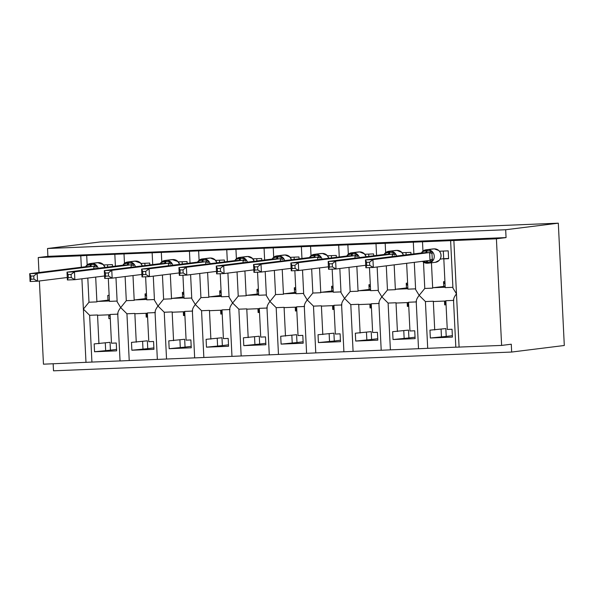 <?xml version="1.0" encoding="UTF-8"?>
<svg xmlns="http://www.w3.org/2000/svg" width="594" height="594" viewBox="0 0 594 594"><rect width="100%" height="100%" fill="white"/><g stroke="black" fill="none" stroke-linecap="round" stroke-linejoin="round"><path stroke-width="0.89" d="M38.974 272.512L38.246 257.551L47.906 256.348L47.52 248.507L100.156 241.951L558.315 223.181L564.3 345.493L511.664 352.049L511.278 344.216L501.618 345.418L455.828 347.208L453.504 299.747M53.156 363.78L53.505 370.819L511.664 352.049M94.557 351.752L110.439 350.17L110.053 342.33L94.171 343.911L94.557 351.752L116.639 350.846L116.261 343.005L111.479 343.206L110.076 314.464L117.753 314.144M98.946 343.718L97.542 314.976L89.627 315.295L91.922 362.073L43.459 364.181L39.39 280.977M120.04 360.922L91.922 362.073M146.102 315.065L147.483 314.894M108.709 314.82L108.895 318.651L110.276 318.481M110.09 314.761L98.233 315.251A6.913 2.131 -92.3 0 1 98.181 315.251A6.913 2.131 -92.3 0 1 97.542 314.976M110.439 350.17L116.573 349.406M146.05 314.026L147.431 313.855M115.971 277.673L117.152 301.789L120.693 307.595C118.429 310.528 117.53 312.704 117.983 314.137M125.119 276.537L126.299 300.69L120.693 307.595L126.938 313.773L129.225 360.543L120.047 360.959L117.723 313.498M47.906 256.348L506.058 237.585L496.406 238.788L124.012 253.913L124.473 263.335M124.012 253.913L86.702 255.442L87.162 264.865M87.808 278.066L88.989 302.22L83.383 309.118L89.627 315.295M86.702 255.442L80.777 255.806L81.333 267.241M131.861 350.222L147.743 348.648L147.364 340.808L131.482 342.382L131.861 350.222L153.95 349.317L153.564 341.476L148.79 341.676L147.386 312.934L155.064 312.622M136.256 342.189L134.853 313.446L126.938 313.773M157.351 359.392L129.225 360.543M183.412 313.543L184.793 313.365M146.02 313.298L146.206 317.129L147.579 316.951M135.491 313.729L147.401 313.238L135.543 313.721A6.913 2.131 -92.3 0 1 135.491 313.729A6.913 2.131 -92.3 0 1 134.853 313.446M147.743 348.648L153.883 347.884M183.36 312.496L184.741 312.325M153.282 276.151L154.462 300.26L158.004 306.066C155.739 308.999 154.841 311.182 155.294 312.607M162.429 275.007L163.61 299.161L158.004 306.066L164.248 312.244L166.535 359.014L157.351 359.429L155.034 311.969M161.323 252.383L161.783 261.806M169.171 348.693L185.053 347.119L184.675 339.278L168.793 340.852L169.171 348.693L191.261 347.794L190.874 339.954L186.1 340.147L184.697 311.404L192.374 311.093M173.567 340.659L172.156 311.917L164.248 312.244M194.661 357.863L166.535 359.014M220.723 312.013L222.097 311.843M183.323 311.768L183.516 315.6L184.89 315.429M172.795 312.199L184.712 311.709L172.854 312.192A6.913 2.131 -92.3 0 1 172.795 312.199A6.913 2.131 -92.3 0 1 172.156 311.917M185.053 347.119L191.186 346.354M220.671 310.966L222.052 310.796M190.592 274.621L191.773 298.73L195.315 304.536C193.05 307.469 192.144 309.652 192.605 311.078M199.74 273.478L200.921 297.631L195.315 304.536L201.559 310.714L203.846 357.491L194.661 357.9L192.345 310.439M198.634 250.861L199.094 260.283M206.482 347.171L222.364 345.589L221.978 337.748L206.096 339.33L206.482 347.171L228.571 346.265L228.185 338.424L223.411 338.617L222.008 309.875L229.685 309.563M210.877 339.129L209.467 310.387L201.559 310.714M231.972 356.341L203.846 357.491M258.034 310.484L259.407 310.313M220.634 310.239L220.827 314.07L222.201 313.899M210.105 310.669L222.022 310.179L210.165 310.662A6.913 2.131 -92.3 0 1 210.105 310.669A6.913 2.131 -92.3 0 1 209.467 310.387M222.364 345.589L228.497 344.824M257.982 309.444L259.355 309.274M227.903 273.092L229.076 297.2L232.625 303.007C230.361 305.94 229.455 308.123 229.915 309.556M237.051 271.955L238.231 296.102L232.625 303.007L238.87 309.184L241.157 355.962L231.972 356.378L229.655 308.917M235.944 249.332L236.405 258.754M243.792 345.641L259.675 344.06L259.288 336.219L243.406 337.8L243.792 345.641L265.882 344.735L265.496 336.895L260.721 337.088L259.311 308.353L266.996 308.034M248.181 337.607L246.777 308.865L238.87 309.184M269.282 354.811L241.157 355.962M295.344 308.954L296.718 308.783M257.945 308.709L258.13 312.541L259.511 312.37M247.416 309.14L259.326 308.657L247.468 309.14A6.913 2.131 -92.3 0 1 247.416 309.14A6.913 2.131 -92.3 0 1 246.777 308.865M259.675 344.06L265.808 343.295M295.292 307.915L296.666 307.744M265.206 271.562L266.387 295.678L269.928 301.485C267.671 304.41 266.765 306.593 267.226 308.026M274.354 270.426L275.534 294.579L269.928 301.485L276.18 307.662L278.467 354.432L269.282 354.848L266.958 307.388M273.247 247.802L273.708 257.224M281.103 344.112L296.985 342.53L296.599 334.689L280.717 336.271L281.103 344.112L303.185 343.206L302.806 335.365L298.032 335.565L296.621 306.823L304.299 306.504M285.491 336.078L284.088 307.336L276.18 307.662M306.593 353.282L278.467 354.432M332.647 307.425L334.028 307.254M295.255 307.18L295.441 311.011L296.822 310.84M284.726 307.61L296.636 307.128L284.778 307.61A6.913 2.131 -92.3 0 1 284.726 307.61A6.913 2.131 -92.3 0 1 284.088 307.336M296.985 342.53L303.118 341.765M332.603 306.385L333.977 306.214M302.517 270.032L303.697 294.149L307.239 299.955C304.974 302.888 304.076 305.064 304.529 306.497M311.664 268.896L312.845 293.05L307.239 299.955L313.483 306.133L315.778 352.903L306.593 353.319L304.269 305.858M310.558 246.272L311.018 255.695M318.406 342.582L334.296 341.008L333.91 333.167L318.028 334.741L318.406 342.582L340.496 341.676L340.117 333.835L335.335 334.036L333.932 305.294L341.609 304.982M322.802 334.548L321.399 305.806L313.483 306.133M343.896 351.752L315.778 352.903M369.958 305.903L371.339 305.724M332.566 305.658L332.751 309.489L334.132 309.318M322.037 306.088L333.947 305.598L322.089 306.081A6.913 2.131 -92.3 0 1 322.037 306.088A6.913 2.131 -92.3 0 1 321.399 305.806M334.296 341.008L340.429 340.243M369.906 304.856L371.287 304.685M339.827 268.51L341.008 292.619L344.55 298.426C342.285 301.358 341.387 303.541 341.84 304.967M348.975 267.367L350.156 291.52L344.55 298.426L350.794 304.603L353.081 351.381L343.904 351.789L341.58 304.328M347.869 244.743L348.329 254.165M355.717 341.053L371.599 339.478L371.22 331.638L355.338 333.219L355.717 341.053L377.806 340.154L377.42 332.313L372.646 332.506L371.243 303.764L378.92 303.452M360.113 333.019L358.709 304.277L350.794 304.603M381.207 350.222L353.081 351.381M407.269 304.373L408.65 304.202M369.876 304.128L370.062 307.959L371.436 307.789M359.348 304.559L371.257 304.069L359.4 304.551A6.913 2.131 -92.3 0 1 359.348 304.559A6.913 2.131 -92.3 0 1 358.709 304.277M371.599 339.478L377.739 338.714M407.217 303.326L408.598 303.155M377.138 266.981L378.319 291.09L381.86 296.896C379.596 299.829 378.69 302.012 379.15 303.445M386.286 265.837L387.466 289.991L381.86 296.896L388.105 303.074L390.392 349.851L381.207 350.26L378.89 302.799M385.179 243.221L385.64 252.643M393.028 339.53L408.91 337.949L408.531 330.108L392.641 331.69L393.028 339.53L415.117 338.625L414.731 330.784L409.957 330.977L408.553 302.235L416.231 301.923M397.423 331.489L396.012 302.754L388.105 303.074M418.518 348.7L390.392 349.851M444.579 302.843L445.953 302.673M407.18 302.598L407.373 306.43L408.746 306.259M396.651 303.029L408.568 302.539L396.71 303.022A6.913 2.131 -92.3 0 1 396.651 303.029A6.913 2.131 -92.3 0 1 396.012 302.754M408.91 337.949L415.043 337.184M444.527 301.804L445.908 301.633M414.293 262.355L415.629 289.568L419.171 295.367C416.906 298.299 416 300.482 416.461 301.915M423.492 262.169L424.777 288.461L419.171 295.367L425.415 301.544L427.702 348.322L418.518 348.737L416.201 301.277M422.49 241.691L422.95 251.114M88.989 302.22L96.904 301.893L95.686 277.086M112.511 266.476L112.422 264.605L103.698 264.961M108.308 278.304L109.437 301.381L117.115 301.061M126.299 300.69L134.207 300.364L132.997 275.557M149.822 264.946L149.733 263.075L141.008 263.432M145.619 276.782L146.748 299.851L154.425 299.539M163.61 299.161L171.518 298.834L170.307 274.027M187.132 263.417L187.043 261.546L178.319 261.902M182.93 275.252L184.058 298.322L191.736 298.01M200.921 297.631L208.828 297.312L207.618 272.498M224.443 261.887L224.354 260.016L215.629 260.372M220.233 273.723L221.362 296.792L229.046 296.48M238.231 296.102L246.139 295.782L244.921 270.968M261.754 260.365L261.657 258.487L252.94 258.85M257.544 272.193L258.672 295.27L266.35 294.951M275.534 294.579L283.449 294.253L282.232 269.446M299.064 258.836L298.968 256.964L290.243 257.321M294.854 270.671L295.983 293.74L303.66 293.421M312.845 293.05L320.76 292.723L319.542 267.916M336.367 257.306L336.278 255.435L327.554 255.791M332.165 269.141L333.293 292.211L340.971 291.899M350.156 291.52L358.063 291.194L356.853 266.387M373.678 255.776L373.589 253.905L364.865 254.262M369.475 267.612L370.604 290.681L378.281 290.369M387.466 289.991L395.374 289.672L394.164 264.857M410.989 254.254L410.899 252.376L402.175 252.732M406.645 263.305L407.915 289.152L415.592 288.84M430.338 338.001L446.22 336.419L445.834 328.579L429.952 330.16L430.338 338.001L452.428 337.095L452.041 329.254L447.267 329.447L445.864 300.713L453.541 300.393M434.726 329.967L433.323 301.225L425.415 301.544M455.828 347.171L427.702 348.322M444.49 301.069L444.676 304.9L446.057 304.729M433.962 301.5L445.879 301.017L434.021 301.5A6.913 2.131 -92.3 0 1 433.962 301.5A6.913 2.131 -92.3 0 1 433.323 301.225M446.22 336.419L452.353 335.655M453.771 300.386C453.311 298.953 454.217 296.777 456.482 293.844L452.932 288.038L450.616 240.577M424.777 288.461L432.684 288.142L431.444 262.8M452.903 287.31L445.218 287.63L443.815 258.887L448.589 258.694L448.21 250.854L439.486 251.21M443.815 258.887L446.228 258.583M38.246 257.551L80.777 255.806M96.904 301.893A6.913 2.131 -92.3 0 1 97.557 301.448L107.989 300.148L107.759 295.448L109.14 295.277M134.207 300.364A6.913 2.131 -92.3 0 1 134.868 299.918L145.3 298.626L145.07 293.919L146.451 293.748M171.518 298.834A6.913 2.131 -92.3 0 1 172.178 298.396L182.61 297.097L182.38 292.389L183.754 292.218M208.828 297.312A6.913 2.131 -92.3 0 1 209.489 296.866L219.921 295.567L219.691 290.86L221.065 290.689M246.139 295.782A6.913 2.131 -92.3 0 1 246.8 295.337L257.224 294.037L256.994 289.337L258.375 289.159M283.449 294.253A6.913 2.131 -92.3 0 1 284.103 293.807L294.535 292.508L294.305 287.808L295.686 287.637M320.76 292.723A6.913 2.131 -92.3 0 1 321.413 292.285L331.846 290.986L331.615 286.278L332.996 286.108M358.063 291.194A6.913 2.131 -92.3 0 1 358.724 290.756L369.156 289.456L368.926 284.749L370.3 284.578M395.374 289.672A6.913 2.131 -92.3 0 1 396.035 289.226L406.467 287.927L406.237 283.219L407.61 283.048M146.161 316.238L147.542 316.186M146.139 315.785L147.52 315.614M183.346 312.214L184.734 312.154M183.472 314.709L184.853 314.657M183.449 314.256L184.823 314.085M220.656 310.684L222.045 310.625M220.782 313.187L222.163 313.127M220.76 312.734L222.134 312.555M257.967 309.155L259.348 309.103M258.093 311.657L259.474 311.598M258.071 311.204L259.444 311.033M295.277 307.633L296.658 307.573M295.396 310.127L296.785 310.068M295.374 309.674L296.755 309.504M332.588 306.103L333.969 306.044M332.707 308.598L334.088 308.546M332.685 308.145L334.066 307.974M369.899 304.574L371.28 304.514M370.017 307.068L371.399 307.016M369.995 306.615L371.376 306.445M407.202 303.044L408.59 302.992M407.328 305.546L408.709 305.487M407.306 305.093L408.679 304.922M444.512 301.514L445.894 301.462M444.639 304.017L446.02 303.957M444.616 303.564L445.99 303.393M444.921 281.526L443.547 281.697L443.777 286.397L433.345 287.696A6.913 2.131 -92.3 0 0 432.684 288.142M496.406 238.788L501.618 345.418M146.042 313.743L147.423 313.684M108.769 316.075L110.15 315.904M558.315 223.181L505.68 229.744L506.058 237.585M47.52 248.507L505.68 229.744M109.37 300.096L107.989 300.148M146.681 298.567L145.3 298.626A19.476 6.014 87.7 0 1 145.3 298.589M183.992 297.037L182.61 297.097A19.476 6.014 87.7 0 1 182.61 297.059M221.302 295.508L219.921 295.567A19.476 6.014 87.7 0 1 219.914 295.53M258.613 293.985L257.224 294.037A19.476 6.014 87.7 0 1 257.224 294.008M295.923 292.456L294.535 292.508A19.476 6.014 87.7 0 1 294.535 292.478M333.227 290.926L331.846 290.986A19.476 6.014 87.7 0 1 331.846 290.949M370.537 289.397L369.156 289.456A19.476 6.014 87.7 0 1 369.156 289.419M407.848 287.867L406.467 287.927A19.476 6.014 87.7 0 1 406.467 287.89M445.158 286.345L443.777 286.397A19.476 6.014 87.7 0 1 443.77 286.367M441.446 336.62L441.082 329.173M404.135 338.142L403.772 330.702M366.825 339.671L366.461 332.232M329.514 341.201L329.15 333.754M292.211 342.731L291.847 335.283M254.9 344.253L254.536 336.813M217.59 345.782L217.226 338.342M180.279 347.312L179.915 339.872M142.968 348.841L142.605 341.394M105.658 350.371L105.294 342.924M421.658 252.925L422.23 251.774L426.217 250.675L431.86 251.381L432.343 261.182L427.68 262.362A1.574 0.483 87.7 0 0 428.148 263.194A1.574 0.483 87.7 0 0 428.163 263.187L427.249 263.224A1.574 0.483 -92.3 0 1 426.789 262.399L422.46 261.338M369.72 265.347L369.565 262.214L366.587 262.34L366.736 265.473L369.72 265.347L373.329 267.456L365.867 267.76L365.481 259.92L422.208 252.851L429.633 252.554L372.943 259.615L373.329 267.456L430.011 260.395L429.633 252.554M366.587 262.34L365.481 259.92L372.943 259.615L369.565 262.214M440.897 251.151L439.575 251.314M443.317 251.054L443.696 258.687L440.169 259.125M448.581 258.487L443.696 258.687M422.728 261.583L427.249 263.224A1.574 0.483 -92.3 0 0 427.264 263.224A6.749 6.423 82.9 0 1 422.913 261.694M439.092 250.846L438.84 250.542C441.661 253.697 441.81 256.957 439.293 260.313L435.424 262.303A6.749 6.423 -97.1 0 0 441.008 255.338A6.749 6.423 -97.1 0 0 434.259 248.864L433.368 248.901A6.749 6.423 -97.1 0 0 432.863 248.938L433.375 248.901A1.574 0.483 87.7 0 0 433.368 248.901A1.574 0.483 87.7 0 1 433.39 248.901M438.825 250.519L434.273 248.864A1.574 0.483 -92.3 0 1 434.288 248.864L426.603 249.74A1.574 0.483 87.7 0 0 426.217 250.675A3.453 1.069 -92.3 0 1 425.356 252.74M422.349 251.7A6.749 6.423 82.9 0 1 426.098 249.784L422.237 251.774L422.371 252.673M431.86 251.381L429.677 252.547M430.063 260.387L432.343 261.182M366.736 265.473L365.867 267.76M384.348 254.447L384.919 253.304L389.798 252.168L394.55 252.91L394.98 254.878A3.453 0.913 2.7 0 1 392.322 254.143L384.905 254.381L328.178 261.449L335.64 261.145L392.322 254.084M332.254 263.743L335.64 261.145L336.018 268.985L328.556 269.29L328.178 261.449L329.276 263.862L329.425 266.996L332.41 266.877L332.254 263.743L329.276 263.862M332.41 266.877L336.018 268.985L365.748 265.28M392.3 256.578L392.322 254.143M403.586 252.68L402.264 252.844M406.006 252.576L406.118 254.856M401.782 252.376L396.963 250.386A1.574 0.483 -92.3 0 1 396.978 250.386L396.072 250.423A1.574 0.483 87.7 0 0 396.072 250.423A1.574 0.483 87.7 0 0 396.057 250.423A6.749 6.423 -97.1 0 0 395.552 250.468L396.072 250.423M385.038 253.23A6.749 6.423 82.9 0 1 388.788 251.307L384.927 253.304L385.061 254.195M394.55 252.91L392.367 254.076M329.425 266.996L328.556 269.29M445.04 283.947A15.704 4.849 -92.3 0 1 443.696 282.232L443.562 281.994M347.037 255.977L347.616 254.833L352.487 253.697L357.246 254.432L357.67 256.408A3.453 0.913 2.7 0 1 355.012 255.672L347.594 255.91L290.867 262.979L298.329 262.667L355.012 255.606M294.943 265.273L298.329 262.667L298.708 270.508L291.246 270.812L290.867 262.979L291.966 265.392L292.122 268.525L295.099 268.406L294.943 265.273L291.966 265.392M295.099 268.406L298.708 270.508L328.437 266.81M354.989 258.108L355.012 255.672M366.275 254.202L364.954 254.373M368.703 254.106L368.815 256.385M364.471 253.898L359.652 251.915A1.574 0.483 -92.3 0 1 359.667 251.915L358.761 251.953A1.574 0.483 87.7 0 0 358.761 251.953A1.574 0.483 87.7 0 0 358.746 251.953A6.749 6.423 -97.1 0 0 358.241 251.997L358.761 251.953M347.728 254.752A6.749 6.423 82.9 0 1 351.485 252.836L347.616 254.826L347.75 255.724M357.246 254.432L355.056 255.606M292.122 268.525L291.246 270.812M407.729 285.476A15.704 4.849 -92.3 0 1 406.385 283.761L406.251 283.524M309.726 257.506L310.306 256.363L315.184 255.227L319.936 255.962L320.359 257.937A3.453 0.913 2.7 0 1 317.701 257.202L310.239 257.44L253.556 264.501L261.018 264.196L317.701 257.135M257.64 266.803L261.018 264.196L261.405 272.037L253.942 272.342L253.556 264.501L254.655 266.921L254.811 270.055L257.789 269.928L257.64 266.803L254.655 266.921M257.789 269.928L261.405 272.037L291.127 268.332M317.679 259.637L317.701 257.202M328.965 255.732L327.643 255.895M331.393 255.635L331.504 257.915M327.16 255.427L322.349 253.445A1.574 0.483 -92.3 0 1 322.356 253.445L321.451 253.482A1.574 0.483 87.7 0 0 321.451 253.482A1.574 0.483 87.7 0 0 321.436 253.482A6.749 6.423 -97.1 0 0 320.931 253.527L321.451 253.482M326.893 255.108L328.868 258.242M310.417 256.281A6.749 6.423 82.9 0 1 314.174 254.366L310.306 256.356L310.439 257.254M319.936 255.962L317.753 257.128M254.811 270.055L253.942 272.342M370.418 287.006A15.704 4.849 -92.3 0 1 369.074 285.291L368.941 285.053M272.423 259.036L272.995 257.885L277.873 256.749L282.625 257.492L283.048 259.459A3.453 0.913 2.7 0 1 280.39 258.732L272.973 258.962L216.246 266.03L223.708 265.726L280.39 258.665M220.329 268.325L223.708 265.726L224.094 273.567L216.632 273.871L216.246 266.03L217.345 268.451L217.501 271.584L220.478 271.458L220.329 268.325L217.345 268.451M220.478 271.458L224.094 273.567L253.816 269.862M280.368 261.16L280.39 258.732M291.654 257.261L290.332 257.425M294.082 257.165L294.193 259.444M289.85 256.957L285.038 254.975A1.574 0.483 -92.3 0 1 285.053 254.975L284.14 255.012A1.574 0.483 87.7 0 0 284.14 255.012A1.574 0.483 87.7 0 0 284.125 255.012A6.749 6.423 -97.1 0 0 283.62 255.049L284.14 255.012M289.582 256.63L291.565 259.771M273.106 257.811A6.749 6.423 82.9 0 1 276.863 255.895L272.995 257.885L273.129 258.784M282.625 257.492L280.442 258.657M217.501 271.584L216.632 273.871M333.115 288.536A15.704 4.849 -92.3 0 1 331.764 286.82L331.63 286.575M235.113 260.558L235.684 259.415L240.563 258.279L245.315 259.021L245.745 260.989A3.453 0.913 2.7 0 1 243.08 260.254L235.662 260.491L178.935 267.56L186.397 267.255L243.087 260.194M183.019 269.854L186.397 267.255L186.783 275.096L179.321 275.401L178.935 267.56L180.034 269.98L180.19 273.114L183.175 272.988L183.019 269.854L180.034 269.98M183.175 272.988L186.783 275.096L216.506 271.391M243.065 262.689L243.08 260.254M254.351 258.791L253.022 258.954M256.771 258.687L256.883 260.966M252.539 258.487L247.728 256.504A1.574 0.483 -92.3 0 1 247.743 256.504L246.829 256.534A1.574 0.483 87.7 0 0 246.829 256.534A1.574 0.483 87.7 0 0 246.822 256.541A6.749 6.423 -97.1 0 0 246.317 256.578L246.829 256.534M254.254 261.301L252.257 258.138M234.808 260.603L235.684 259.415L235.825 260.306M245.315 259.021L243.132 260.187M180.19 273.114L179.321 275.401M295.805 290.065A15.704 4.849 -92.3 0 1 294.453 288.342L294.32 288.105M197.802 262.088L198.374 260.944L197.505 262.125M198.493 260.87A6.749 6.423 82.9 0 1 202.242 258.947L198.381 260.944L203.252 259.808L208.004 260.551L208.435 262.518A3.453 0.913 2.7 0 1 205.769 261.783L198.351 262.021L141.624 269.089L149.087 268.778L205.776 261.724M145.708 271.384L149.087 268.778L149.473 276.618L142.011 276.93L141.624 269.089L142.731 271.503L142.879 274.636L145.864 274.517L145.708 271.384L142.731 271.503M145.864 274.517L149.473 276.618L179.202 272.921M205.754 264.219L205.769 261.783M217.04 260.321L215.719 260.484M219.461 260.217L219.572 262.496M215.236 260.009L210.417 258.026A1.574 0.483 -92.3 0 1 210.432 258.026L209.526 258.063A1.574 0.483 87.7 0 0 209.526 258.063A1.574 0.483 87.7 0 0 209.511 258.063A6.749 6.423 -97.1 0 0 209.006 258.108L209.526 258.063M216.944 262.823L214.946 259.667M198.381 260.937L198.515 261.835M208.004 260.551L205.821 261.716M142.879 274.636L142.011 276.93M258.494 291.587A15.704 4.849 -92.3 0 1 257.143 289.872L257.009 289.634M160.491 263.617L161.071 262.474L165.941 261.338L170.693 262.073L171.124 264.048A3.453 0.913 2.7 0 1 168.466 263.313L161.004 263.55L104.321 270.612L111.783 270.307L168.466 263.246M108.398 272.913L111.783 270.307L112.162 278.148L104.7 278.452L104.321 270.612L105.42 273.032L105.569 276.165L108.553 276.047L108.398 272.913L105.42 273.032M108.553 276.047L112.162 278.148L141.892 274.45M168.444 265.748L168.466 263.313M179.73 261.843L178.408 262.013M182.15 261.746L182.261 264.026M177.925 261.538L172.201 259.593A6.749 6.423 -97.1 0 0 171.696 259.637L172.215 259.593A1.574 0.483 87.7 0 0 172.215 259.593A1.574 0.483 87.7 0 0 172.201 259.593L165.436 260.439A1.574 0.483 87.7 0 0 165.05 261.375A3.453 1.069 -92.3 0 1 164.189 263.432M161.182 262.392A6.749 6.423 82.9 0 1 164.932 260.476L161.071 262.466L161.204 263.365M170.693 262.073L168.51 263.246M105.569 276.165L104.7 278.452M221.183 293.117A15.704 4.849 -92.3 0 1 219.839 291.402L219.706 291.164M123.181 265.147L123.76 264.003L128.638 262.867L133.39 263.602L133.813 265.577A3.453 0.913 2.7 0 1 131.155 264.842L123.693 265.08L67.011 272.141L74.473 271.837L131.155 264.776M71.087 274.443L74.473 271.837L74.851 279.677L67.389 279.982L67.011 272.141L68.11 274.562L68.265 277.695L71.243 277.569L71.087 274.443L68.11 274.562M71.243 277.569L74.851 279.677L104.581 275.972M131.133 267.278L131.155 264.842M142.419 263.372L141.097 263.536M144.847 263.276L144.958 265.555M140.615 263.068L134.89 261.122A6.749 6.423 -97.1 0 0 134.385 261.167L134.905 261.122A1.574 0.483 87.7 0 0 134.905 261.122A1.574 0.483 87.7 0 0 134.89 261.122L128.133 261.961A1.574 0.483 87.7 0 0 127.74 262.897A3.453 1.069 -92.3 0 1 126.878 264.961M123.871 263.922A6.749 6.423 82.9 0 1 127.628 262.006L123.76 263.996L123.894 264.894M133.39 263.602L131.2 264.768M68.265 277.695L67.389 279.982M183.873 294.646A15.704 4.849 -92.3 0 1 182.529 292.931L182.395 292.694M85.87 266.676L86.449 265.525L91.328 264.389L96.08 265.132L96.503 267.1A3.453 0.913 2.7 0 1 93.845 266.372L86.427 266.602L29.7 273.671L37.162 273.366L93.845 266.305M33.784 275.965L37.162 273.366L37.548 281.207L30.086 281.511L29.7 273.671L30.799 276.091L30.955 279.225L33.932 279.098L33.784 275.965L30.799 276.091M33.932 279.098L37.548 281.207L67.27 277.502M93.822 268.8L93.845 266.372M105.108 264.902L103.787 265.065M107.536 264.805L107.648 267.077M103.304 264.597L97.579 262.652A6.749 6.423 -97.1 0 0 97.074 262.689L97.594 262.652A1.574 0.483 87.7 0 0 97.594 262.652A1.574 0.483 87.7 0 0 97.579 262.652L90.823 263.491A1.574 0.483 87.7 0 0 90.429 264.427A3.453 1.069 -92.3 0 1 89.568 266.491M86.561 265.451A6.749 6.423 82.9 0 1 90.318 263.536L86.449 265.525L86.583 266.424M96.08 265.132L93.897 266.298M30.955 279.225L30.086 281.511M146.57 296.176A15.704 4.849 -92.3 0 1 145.218 294.461L145.085 294.216M81.905 278.801L85.989 362.437M453.868 240.525L459.088 347.156M445.203 287.214L433.345 287.696M407.892 288.743L396.035 289.226M370.582 290.266L358.724 290.756M333.271 291.795L321.413 292.285M295.961 293.325L284.103 293.807M258.65 294.854L246.8 295.337M221.347 296.384L209.489 296.866M184.036 297.906L172.178 298.396M146.725 299.435L134.868 299.918M109.415 300.965L97.557 301.448M432.863 248.938L426.098 249.784A6.749 6.423 82.9 0 1 426.603 249.74L427.502 249.703A6.749 6.423 82.9 0 1 434.251 256.185A6.749 6.423 82.9 0 1 428.163 263.187L435.424 262.303M426.247 252.702A3.453 1.069 -92.3 0 0 427.108 250.638A1.574 0.483 -92.3 0 1 427.502 249.703L434.259 248.864A1.574 0.483 -92.3 0 1 434.273 248.864M428.133 263.194L427.264 263.224M427.056 260.759A3.453 1.069 -92.3 0 1 427.68 262.362L426.789 262.399A3.453 1.069 -92.3 0 0 426.217 260.863M432.291 253.348A3.453 0.913 2.7 0 1 429.625 252.613M432.573 259.236A3.453 1.069 -8.4 0 0 430.004 260.328M395.552 250.468L388.788 251.307A6.749 6.423 82.9 0 1 389.293 251.269A1.574 0.483 87.7 0 0 388.907 252.205A3.453 1.069 -92.3 0 1 388.045 254.262M403.415 255.197A6.749 6.423 -97.1 0 0 396.955 250.393L390.191 251.232A6.749 6.423 82.9 0 1 396.651 256.036M388.936 254.225A3.453 1.069 -92.3 0 0 389.798 252.168A1.574 0.483 -92.3 0 1 390.191 251.232L396.955 250.393A1.574 0.483 -92.3 0 1 396.963 250.386M358.241 251.997L351.485 252.836A6.749 6.423 82.9 0 1 351.99 252.799A1.574 0.483 87.7 0 0 351.596 253.735A3.453 1.069 -92.3 0 1 350.735 255.791M366.104 256.719A6.749 6.423 -97.1 0 0 359.645 251.915L352.881 252.762A6.749 6.423 82.9 0 1 359.34 257.566M351.633 255.754A3.453 1.069 -92.3 0 0 352.487 253.697A1.574 0.483 -92.3 0 1 352.881 252.762L359.645 251.915A1.574 0.483 -92.3 0 1 359.652 251.915M320.931 253.527L314.174 254.366A6.749 6.423 82.9 0 1 314.679 254.321A1.574 0.483 87.7 0 0 314.285 255.264A3.453 1.069 -92.3 0 1 313.424 257.321M328.794 258.249A6.749 6.423 -97.1 0 0 322.334 253.445L315.57 254.291A6.749 6.423 82.9 0 1 322.037 259.095M314.323 257.284A3.453 1.069 -92.3 0 0 315.184 255.227A1.574 0.483 -92.3 0 1 315.57 254.291L322.334 253.445A1.574 0.483 -92.3 0 1 322.349 253.445M283.62 255.049L276.863 255.895A6.749 6.423 82.9 0 1 277.368 255.851A1.574 0.483 87.7 0 0 276.975 256.786A3.453 1.069 -92.3 0 1 276.113 258.85M291.483 259.778A6.749 6.423 -97.1 0 0 285.023 254.975L278.267 255.814A6.749 6.423 82.9 0 1 284.726 260.618M277.012 258.813A3.453 1.069 -92.3 0 0 277.873 256.749A1.574 0.483 -92.3 0 1 278.267 255.814L285.023 254.975A1.574 0.483 -92.3 0 1 285.038 254.975M235.803 259.34A6.749 6.423 82.9 0 1 240.058 257.38A1.574 0.483 87.7 0 0 239.664 258.316A3.453 1.069 -92.3 0 1 238.81 260.372M254.173 261.308A6.749 6.423 -97.1 0 0 247.713 256.504L240.956 257.343A6.749 6.423 82.9 0 1 247.416 262.147M239.701 260.343A3.453 1.069 -92.3 0 0 240.563 258.279A1.574 0.483 -92.3 0 1 240.956 257.343L247.713 256.504A1.574 0.483 -92.3 0 1 247.728 256.504M209.006 258.108L202.242 258.947A6.749 6.423 82.9 0 1 202.747 258.91A1.574 0.483 87.7 0 0 202.361 259.845A3.453 1.069 -92.3 0 1 201.5 261.902M216.869 262.838A6.749 6.423 -97.1 0 0 210.402 258.026L203.645 258.873A6.749 6.423 82.9 0 1 210.105 263.677M202.391 261.865A3.453 1.069 -92.3 0 0 203.252 259.808A1.574 0.483 -92.3 0 1 203.645 258.873L210.402 258.026A1.574 0.483 -92.3 0 1 210.417 258.026M171.696 259.637L164.932 260.476A6.749 6.423 82.9 0 1 165.436 260.439L166.335 260.402A6.749 6.423 82.9 0 1 172.795 265.206M179.559 264.36A6.749 6.423 -97.1 0 0 173.099 259.556A1.574 0.483 -92.3 0 1 173.106 259.556A1.574 0.483 -92.3 0 1 173.121 259.556L172.215 259.593M165.08 263.394A3.453 1.069 -92.3 0 0 165.941 261.338A1.574 0.483 -92.3 0 1 166.335 260.402L173.099 259.556M134.385 261.167L127.628 262.006A6.749 6.423 82.9 0 1 128.133 261.961L129.024 261.924A6.749 6.423 82.9 0 1 135.484 266.736M142.248 265.889A6.749 6.423 -97.1 0 0 135.788 261.085A1.574 0.483 -92.3 0 1 135.796 261.085A1.574 0.483 -92.3 0 1 135.811 261.085L134.905 261.122M127.777 264.924A3.453 1.069 -92.3 0 0 128.638 262.867A1.574 0.483 -92.3 0 1 129.024 261.924L135.788 261.085M97.074 262.689L90.318 263.536A6.749 6.423 82.9 0 1 90.823 263.491L91.714 263.454A6.749 6.423 82.9 0 1 98.181 268.258M104.938 267.419A6.749 6.423 -97.1 0 0 98.478 262.615A1.574 0.483 -92.3 0 1 98.493 262.615A1.574 0.483 -92.3 0 1 98.5 262.615L97.594 262.652M90.466 266.454A3.453 1.069 -92.3 0 0 91.328 264.389A1.574 0.483 -92.3 0 1 91.714 263.454L98.478 262.615M114.828 254.329L115.407 266.112M152.138 252.799L152.717 264.59M189.449 251.269L190.028 263.06M226.76 249.747L227.331 261.531M264.07 248.218L264.642 260.001M301.373 246.688L301.952 258.472M338.684 245.159L339.263 256.95M375.995 243.629L376.574 255.42M413.305 242.107L413.884 253.89M110.09 314.768L98.181 315.251M421.354 252.962L422.23 251.774M384.051 254.484L384.927 253.304M403.489 255.182L401.492 252.027M346.74 256.014L347.616 254.833M366.179 256.712L364.181 253.556M309.429 257.544L310.306 256.356M272.119 259.073L272.995 257.885M246.317 256.578L239.553 257.425L235.684 259.415M160.194 263.654L161.071 262.474M179.633 264.352L177.636 261.197M122.884 265.184L123.76 263.996M142.322 265.882L140.325 262.726M85.573 266.713L86.449 265.525M105.012 267.411L103.014 264.256"/></g></svg>
